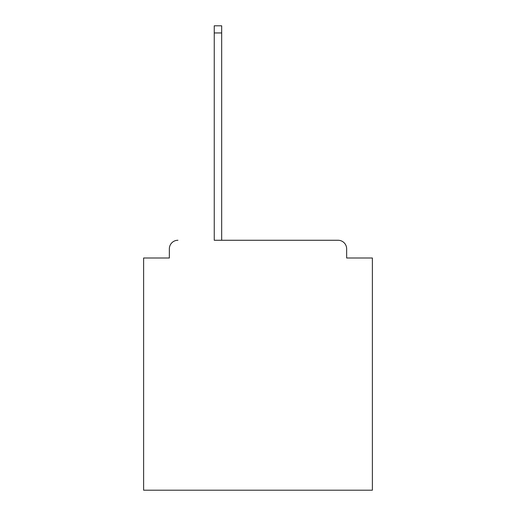 <?xml version="1.0" encoding="UTF-8"?>
<svg xmlns="http://www.w3.org/2000/svg" width="516" height="516" viewBox="0 0 516 516"><rect width="100%" height="100%" fill="white"/><g stroke="black" fill="none" stroke-linecap="round" stroke-linejoin="round"><path stroke-width="0.77" d="M346.649 258L346.649 248.847L346.649 258L372.384 258L372.384 490.2L143.616 490.2L143.616 258L169.351 258L169.351 248.847L169.351 258M214.25 32.947L214.25 240.269L338.07 240.269L221.68 240.269L221.68 32.947L214.25 32.947L214.25 25.8L221.68 25.8L221.68 32.947M346.649 248.847A8.579 8.579 0 0 0 338.07 240.269M177.93 240.269A8.579 8.579 0 0 0 169.351 248.847"/></g></svg>
